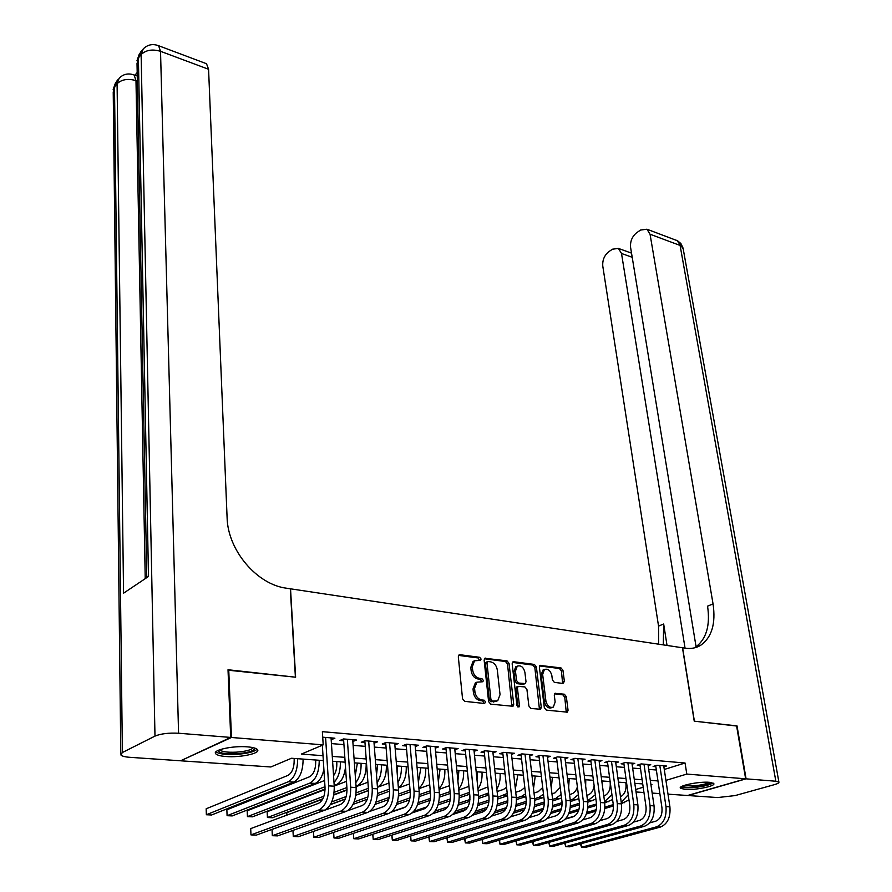 <?xml version="1.0" encoding="UTF-8"?>
<svg xmlns="http://www.w3.org/2000/svg" width="892" height="892" viewBox="0 0 892 892"><rect width="100%" height="100%" fill="white"/><g stroke="black" fill="none" stroke-linecap="round" stroke-linejoin="round"><path stroke-width="1.34" d="M481.089 659.054L479.64 657.293L459.949 654.717L459.023 654.929L458.31 656.78L462.547 698.782L464.676 701.346L484.557 703.487L485.672 701.993L484.2 700.22L481.658 699.941C478 699.094 475.759 696.384 474.923 691.802L474.555 688.301L476.885 682.19L482.862 681.733L483.364 680.406L481.903 678.634L479.372 678.333C475.737 677.452 473.496 674.742 472.671 670.215L472.314 666.759L474.566 660.782L480.598 660.348L481.089 659.054M479.517 660.426L478.123 657.95L458.566 655.408M484.044 703.431L482.672 700.833L480.119 700.566L481.658 699.941M481.769 681.811L480.387 679.269L477.844 678.968L479.372 678.333M684.922 789.431L680.34 788.149C678.121 785.64 699.35 781.336 709.363 782.306L713.801 783.589C715.841 786.142 694.89 790.345 684.922 789.431M225.988 756.516C220.246 756.07 216.789 755.111 215.63 753.651C212.318 750.027 233.057 745.545 247.452 746.86C253.094 747.329 256.45 748.288 257.532 749.715C260.642 753.383 240.271 757.732 225.988 756.516M562.963 683.439L564.38 681.432L562.952 670.316L560.99 667.896L540.05 665.443L539.404 667.272L544.321 707.679L546.339 710.132L567.39 712.162L568.059 710.255L566.32 696.63L564.335 694.21L554.969 693.363L554.3 695.236L555.147 702.026L553.319 707.1C549.74 708.148 547.264 706.107 545.904 700.989L542.648 674.419L544.41 669.502C547.978 668.442 550.464 670.472 551.847 675.567L552.393 679.949L554.378 682.391L562.963 683.439M228.04 670.193L295.62 677.206L290.536 588.82L682.469 647.77L694.232 721.171L736.58 725.843L745.645 778.805L687.565 795.497L668.008 794.159M228.742 669.825L231.452 737.483L323.205 744.865L301.396 754.074L323.015 755.702M664.284 769.45L685.067 763.017L322.369 731.674L323.205 744.865M685.067 763.017L686.795 774.078L745.645 778.805M509.042 663.347L507.002 660.861L484.824 658.274L484.133 660.125L488.604 701.614L490.689 704.145L513 706.274L513.714 704.346L509.042 663.347L507.515 663.994L505.485 661.507L484.378 658.764M513.669 661.73L534.364 664.428L536.371 666.882L541.277 707.345L540.574 709.263L530.918 708.471L528.878 705.996L526.916 689.382L524.886 686.907L518.129 686.383L517.438 688.267L519.445 705.65L518.943 706.999L516.936 705.382L512.153 663.748L512.833 661.909L513.669 661.73L512.487 662.232M331.188 739.758L334.89 738.208L322.714 737.193M352.842 741.52L356.454 740.026L343.565 738.944L339.908 740.471L343.676 740.795M374.06 743.226L377.595 741.798L364.962 740.739L361.271 742.256L364.973 742.557M394.855 744.909L398.311 743.538L385.935 742.49L382.211 743.995L385.835 744.296M415.248 746.559L418.638 745.244L406.496 744.218L402.749 745.69L406.306 745.991M435.24 748.176L438.563 746.905L426.655 745.913L422.886 747.362L426.365 747.652M454.853 749.771L458.109 748.555L446.424 747.574L442.633 749.012L446.056 749.291M474.098 751.332L477.276 750.161L465.814 749.202L462.011 750.618L465.356 750.897M492.975 752.87L496.086 751.733L484.847 750.796L481.011 752.19L484.311 752.469M511.495 754.376L514.55 753.283L503.523 752.357L499.665 753.74L502.898 754.008M529.681 755.858L532.68 754.81L521.842 753.896L517.984 755.268L521.151 755.524M547.532 757.308L550.464 756.304L539.838 755.413L535.958 756.762L539.069 757.018M565.06 758.746L567.936 757.765L557.5 756.884L553.597 758.222L556.653 758.479M582.275 760.151L585.096 759.203L574.838 758.345L570.936 759.661L573.935 759.906M599.179 761.534L601.944 760.62L591.875 759.772L587.951 761.077L590.905 761.322M615.781 762.894L618.502 762.002L608.6 761.177L604.676 762.459L607.563 762.705M632.093 764.221L634.769 763.374L625.047 762.56L621.1 763.831L623.943 764.065M648.127 765.537L650.747 764.712L641.192 763.909L637.245 765.169L640.043 765.403M331.445 743.605L343.944 744.619M353.109 745.366L365.252 746.348M374.35 747.095L386.136 748.042M395.178 748.778L406.618 749.715M415.583 750.44L426.699 751.343M435.608 752.067L446.401 752.948M455.232 753.662L465.724 754.509M474.499 755.223L484.679 756.059M493.387 756.762L503.289 757.564M511.941 758.267L521.552 759.047M530.138 759.75L539.482 760.508M548 761.199L557.087 761.935M565.55 762.627L574.37 763.34M582.777 764.02L591.351 764.723M599.692 765.403L608.032 766.083M616.316 766.752L624.411 767.41M632.651 768.079L640.523 768.714M648.696 769.383L656.345 770.008M663.882 766.83L666.458 766.027L657.069 765.247L653.111 766.484L655.854 766.707M181.299 760.463L231.452 737.483M659.857 793.601L652.163 793.077M643.957 792.509L636.052 791.973M323.328 760.575L291.494 758.256L270.845 766.975L181.31 760.843M650.97 784.882L651.929 784.592L650.915 784.525M642.719 783.923L634.825 783.343M626.574 782.741L618.446 782.15M610.139 781.537L601.777 780.935M593.414 780.322L584.806 779.686M576.377 779.073L567.535 778.426M559.039 777.802L549.94 777.144M541.388 776.519L532.011 775.828M523.403 775.204L513.747 774.501M505.073 773.866L495.149 773.141M486.408 772.494L476.183 771.747M467.386 771.112L456.86 770.342M447.996 769.696L437.158 768.904M428.227 768.246L417.077 767.432M408.068 766.774L396.583 765.938M387.518 765.269L375.688 764.411M366.545 763.742L354.358 762.85M345.148 762.181L332.605 761.255M635.695 789.487L643.199 787.235M665.923 780.377L686.795 774.078M332.281 756.405L344.825 757.341M354.024 758.033L366.188 758.958M375.32 759.638L387.139 760.53M396.193 761.211L407.666 762.08M416.664 762.76L427.803 763.597M436.734 764.266L447.55 765.08M456.414 765.749L466.929 766.54M475.726 767.209L485.939 767.979M494.67 768.636L504.582 769.383M513.257 770.03L522.89 770.755M531.498 771.413L540.864 772.115M549.405 772.751L558.503 773.442M566.989 774.078L575.831 774.747M584.249 775.382L592.846 776.029M601.208 776.653L609.559 777.289M617.866 777.913L625.983 778.526M634.223 779.151L642.117 779.742M650.301 780.355L657.973 780.935M331.244 739.758L331.122 737.896M474.433 660.872L473.061 661.451L470.798 667.417L472.314 666.759M477.844 678.968C474.209 678.098 471.98 675.389 471.154 670.873L470.798 667.417M476.785 682.257L475.358 682.837L473.028 688.936L474.555 688.301M480.119 700.566C476.473 699.718 474.232 697.009 473.396 692.437L473.028 688.936M511.897 706.431L507.515 663.994M488.069 661.529L486.965 662.957L490.901 699.339L492.362 701.112L497.725 700.8L500.044 694.645L497.301 669.892C496.465 665.432 494.268 662.756 490.7 661.864L488.069 661.529M486.196 662.198L485.449 663.615L486.965 662.957M496.353 701.346L490.823 701.725L489.362 699.964L485.449 663.615M512.376 662.399L532.836 665.064L534.364 664.428M539.459 709.396L534.832 667.506L532.836 665.064M516.992 686.851L515.899 688.892L517.895 706.252L519.445 705.65M517.851 706.932L517.895 706.252M524.897 672.289C523.504 667.082 520.961 665.042 517.26 666.157L515.453 671.107L516.546 680.551L518.587 683.027L525.321 683.562L526.012 681.689L524.897 672.289M516.736 666.38L515.732 666.803L513.926 671.743L515.453 671.107M524.931 683.729L522.968 684.365L517.048 683.651L515.007 681.176L513.926 671.743M543.852 669.736L542.871 670.137L541.11 675.043L542.648 674.419M552.226 707.512L551.758 707.691C548.179 708.739 545.714 706.698 544.354 701.591L541.11 675.043M566.264 712.284L564.759 697.221L562.785 694.801L554.523 693.842M562.629 683.395L561.414 670.929L559.44 668.521L539.604 665.945M294.115 758.445L294.182 759.817C294.193 767.722 292.13 772.907 288.005 775.382L206.163 808.788L206.364 814.742L288.35 781.749C294.483 778.136 297.582 770.454 297.672 758.702M206.364 814.742L211.582 814.987L293.78 782.094C299.924 778.482 303.024 770.822 303.102 759.103M322.347 745.221L325.022 787.279C325.078 795.497 322.915 800.849 318.522 803.313L250.708 828.612L250.975 834.901L318.935 809.947C325.535 806.279 328.791 798.251 328.702 785.863L325.591 737.428M250.708 828.612L250.975 834.901L256.361 835.102L324.476 810.226C331.088 806.569 334.344 798.552 334.244 786.198L331.066 737.896M254.744 748.087C254.41 750.874 248.288 752.781 236.391 753.785C224.773 754.186 218.73 753.049 218.228 750.362M219.677 749.826L219.677 749.826C221.729 751.755 227.282 752.547 236.347 752.168C245.746 751.443 251.388 749.949 253.283 747.686M215.942 751.822C218.975 754.008 225.776 754.866 236.369 754.398C247.262 753.584 254.187 751.867 257.119 749.247M711.314 782.54C709.352 784.692 703.13 786.253 692.649 787.223C686.684 787.547 683.25 787.19 682.324 786.153M684.03 785.484L692.783 785.941C700.722 785.283 706.274 784.068 709.463 782.306M680.875 786.978C682.793 787.77 686.517 787.993 692.047 787.669C702.327 786.789 709.307 785.228 712.976 782.975M137.19 72.531L134.915 75.263M136.342 75.775L133.265 74.66M230.716 737.428L228.017 669.747L295.397 677.173L290.313 588.787L286.544 588.218C256.896 584.617 227.694 550.186 227.092 517.505L208.572 69.264L160.527 51.312L178.567 733.235L230.716 737.428L180.597 760.787L129.864 757.319C124.858 756.94 121.847 756.137 120.81 754.9L122.382 752.514L154.985 736.101L141.126 54.568L138.394 57.88L148.485 576.477L123.553 593.191L117.086 83.736L114.499 86.892L122.382 752.514M178.567 733.235C168.722 732.745 160.861 733.692 154.985 736.101M205.561 63.365L206.509 63.722L208.572 69.264M736.614 726.021L694.389 721.193L682.614 647.793L685.145 648.172C690.943 649.008 696.106 648.06 700.633 645.329C711.783 637.423 715.919 623.619 713.054 603.917L650.045 234.228L646.945 229.222L640.579 230.036L636.754 232.645C632.149 236.413 630.098 241.308 630.577 247.352L696.083 646.812M746.08 778.839L688 795.53L717.659 797.559L735.142 795.575L774.479 784.625C777.679 783.7 779.151 782.875 778.906 782.139L775.85 781.236L746.08 778.839L737.015 725.898M685.056 648.161L621.512 253.473L618.424 248.422L612.447 249.202L608.768 251.722C604.341 255.357 602.345 260.152 602.78 266.106L658.541 626.095L658.664 644.191M663.302 644.894L663.67 624.01L667.026 645.451M694.322 647.893L695.08 647.458C706.241 639.564 710.4 625.794 707.568 606.147L713.054 603.917M315.623 760.017L315.701 761.378C315.746 769.205 313.683 774.334 309.524 776.787L226.869 809.791L227.092 815.689L309.892 783.098C316.08 779.519 319.191 771.914 319.213 760.285M309.892 783.098L315.222 783.421L232.21 815.924L227.092 815.689L226.869 809.791M315.222 783.421C319.336 781.515 322.224 776.876 323.885 769.517M336.708 761.556L336.797 762.905C337.02 768.068 335.938 772.349 333.563 775.75M324.588 780.511L247.184 810.761L247.441 816.615L324.978 786.733M325.067 789.019L252.469 816.838L247.441 816.615L247.184 810.761M334.199 785.518L336.239 784.737C341.29 782.228 344.379 776.352 345.494 767.109M333.998 782.44C338.447 777.623 340.566 770.755 340.343 761.824M357.391 763.073L355.272 775.583M346.475 781.359L334.232 786.042M325.056 789.554L267.143 811.731L267.433 817.518L323.93 796.199M322.871 798.786L272.372 817.752L267.433 817.518L267.143 811.731M334.132 792.352L346.899 787.524M333.82 794.672L347.033 789.71M356.042 786.331L356.856 786.019C363.144 782.54 366.255 775.103 366.177 763.708M355.774 782.652C359.587 777.724 361.349 771.279 361.059 763.34M377.684 764.556L376.502 774.992M367.917 782.206L356.064 786.666M347.033 790.044L333.753 795.028M322.648 799.199L286.756 812.668L286.889 815.11M286.722 815.177L286.756 812.668M331.757 801.875L346.185 796.545M356.098 792.876L368.374 788.327M330.497 804.428L345.338 798.964M355.852 795.095L368.53 790.423M377.428 787.145C383.56 783.499 386.548 776.185 386.403 765.191M377.093 782.708C380.282 777.802 381.709 771.848 381.386 764.823M343.554 738.944L346.977 788.606C347.066 796.757 344.903 802.042 340.488 804.472L272.027 829.46L272.339 835.692L340.934 811.051C347.579 807.427 350.846 799.477 350.701 787.212L347.345 739.256M272.027 829.46L272.339 835.692L277.613 835.893L346.352 811.33C353.02 807.706 356.276 799.778 356.131 787.547L352.708 739.702M362.475 812.133L367.805 812.4L298.463 836.674L293.29 836.484L292.944 830.419L293.29 836.484L362.475 812.133C369.188 808.542 372.443 800.682 372.243 788.539L368.664 741.051M367.805 812.4C374.517 808.821 377.773 800.983 377.561 788.862L373.926 741.486M364.839 740.784L368.496 789.922C368.619 797.983 366.456 803.213 362.007 805.621L347.512 810.806M383.605 813.192L388.812 813.448L318.923 837.432L313.839 837.242L313.46 831.422L313.839 837.242L383.605 813.192C390.35 809.646 393.606 801.863 393.361 789.833L389.559 742.802M388.812 813.448C395.58 809.914 398.824 802.153 398.579 790.156L394.721 743.237M385.701 742.59L389.581 791.204C389.748 799.187 387.585 804.361 383.103 806.736L369.701 811.43M333.653 832.381L334.009 838.001L404.31 814.229C411.101 810.728 414.345 803.023 414.055 791.104L410.052 744.519M333.597 832.403L334.009 838.001L338.993 838.19L409.417 814.485C416.218 810.995 419.474 803.302 419.173 791.427L415.103 744.943M406.161 744.352L410.253 792.453C410.443 800.358 408.291 805.487 403.775 807.84L391.231 812.155M397.587 766.005L397.23 773.754M388.934 783.076L377.45 787.302M368.53 790.591L355.83 795.263M345.26 799.154L330.386 804.629M354.135 801.953L367.939 796.935M377.606 793.434L389.425 789.141M353.087 804.35L367.259 799.232M377.428 795.564L389.581 791.171M398.378 787.814C403.886 783.678 406.507 776.62 406.25 766.641M397.955 782.585C400.541 777.857 401.668 772.427 401.322 766.284M353.433 833.329L353.812 838.736L424.603 815.243C431.438 811.776 434.683 804.149 434.348 792.352L430.134 746.203M353.355 833.351L353.812 838.736L358.707 838.926L429.621 815.5C436.456 812.043 439.711 804.428 439.355 792.665L435.095 746.615M426.231 746.08L430.524 793.69C430.747 801.518 428.584 806.591 424.046 808.921L412.227 812.902M417.11 767.432L417.3 769.997M409.528 783.957L398.389 787.971M375.978 802.109L389.224 797.381M398.668 794.025L410.041 789.966M375.097 804.372L388.667 799.567M398.534 796.065L410.208 791.918M418.894 788.327C423.789 783.856 426.064 777.11 425.718 768.068M418.37 782.295L420.879 767.711M372.856 834.243L373.246 839.472L444.506 816.247C451.385 812.813 454.63 805.264 454.24 793.579L449.847 747.853M372.745 834.288L373.246 839.472L378.052 839.651L449.423 816.492C456.303 813.069 459.547 805.543 459.157 793.88L454.708 748.265M445.911 747.764L450.393 794.895C450.65 802.655 448.486 807.684 443.926 809.969L432.754 813.671M429.721 784.826L418.928 788.662M397.319 802.321L410.041 797.872M419.285 794.638L430.256 790.803M396.583 804.472L409.595 799.946M419.207 796.601L430.435 792.687M438.987 788.695C443.279 784.046 445.231 777.634 444.818 769.462M438.351 781.793L440.079 769.116M391.934 835.146L392.335 840.186L464.041 817.217C470.943 813.838 474.176 806.357 473.752 794.783L469.17 749.481M391.789 835.191L392.335 840.186L397.052 840.353L468.858 817.462C475.77 814.084 479.015 806.624 478.58 795.073L473.953 749.882M465.211 749.425L469.883 796.077C470.162 803.759 468.01 808.743 463.427 811.006L452.857 814.452M449.523 785.696L439.054 789.364M391.844 811.653L405.314 807.026M418.203 802.599L430.423 798.396M439.488 795.274L450.081 791.617M417.567 804.651L430.067 800.369M439.455 797.158L450.259 793.456M458.678 788.929C462.39 784.224 464.018 778.192 463.572 770.833M457.908 781.024L458.923 770.487M410.677 836.016L411.078 840.877L483.185 818.176C490.121 814.831 493.365 807.427 492.897 795.954L488.136 751.075M410.476 836.083L411.078 840.877L415.717 841.056L487.924 818.421C494.859 815.076 498.104 807.684 497.625 796.255L492.819 751.465M484.155 751.042L489.006 797.236C489.318 804.852 487.166 809.78 482.561 812.032L472.537 815.232M468.913 786.387L458.789 790.078M413.888 811.274L426.978 806.859M438.63 802.912L450.382 798.942M459.291 795.932L469.515 792.33M438.095 804.885L450.103 800.838M459.291 797.749L469.705 794.237M477.956 789.041C481.111 784.403 482.449 778.772 481.981 772.171M477.019 779.842L477.41 771.836M429.074 836.863L429.498 841.569L501.984 819.124C508.942 815.812 512.175 808.475 511.673 797.113L506.745 752.636M428.84 836.941L429.498 841.569L434.047 841.736L506.623 819.358C513.602 816.046 516.825 808.732 516.312 797.403L511.35 753.015M502.753 752.636L507.771 798.385C508.094 805.922 505.954 810.806 501.326 813.025L491.827 816.013M487.924 786.911L478.145 790.814M435.073 811.107L447.661 806.926M458.633 803.268L469.939 799.522M478.692 796.601L488.56 792.932M432.943 813.504L444.874 809.557M458.165 805.153L469.727 801.328M478.736 798.351L488.771 795.028M496.855 789.03C499.464 784.547 500.535 779.363 500.066 773.498M495.64 777.69L495.573 773.163M447.148 837.699L447.583 842.249L520.426 820.049C527.417 816.771 530.64 809.501 530.104 798.251L525.02 754.164M446.87 837.789L447.583 842.249L452.054 842.416L524.987 820.272C531.978 817.005 535.211 809.758 534.654 798.53L529.525 754.543M520.995 754.197L526.18 799.5C526.536 806.97 524.396 811.809 519.746 814.006L510.726 816.793M506.556 787.279L503.523 789.42L497.123 791.55M455.634 811.062L467.754 807.093M478.223 803.67L489.095 800.113M497.725 797.292L507.225 793.445M454.05 813.225L466.081 809.3M477.822 805.476L488.95 801.852M497.792 798.976L507.492 795.809M515.364 788.896L517.817 774.791M464.922 838.502L465.345 842.907L538.523 820.952C545.547 817.708 548.77 810.516 548.19 799.366L542.949 755.669M464.587 838.603L465.345 842.907L469.738 843.074L543.005 821.175C550.018 817.942 553.241 810.761 552.661 799.633L547.376 756.037M538.913 755.725L544.254 800.592C544.633 808.007 542.492 812.79 537.831 814.965L529.268 817.574M524.808 787.491L521.028 790.568L515.743 792.286M475.659 811.096L487.333 807.338M497.413 804.093L507.882 800.726M516.379 797.983L521.675 796.277L525.533 793.858M474.399 813.114L486.084 809.356M497.078 805.833L507.782 802.399M516.479 799.611L525.845 796.601M533.505 788.606L535.256 776.073M482.371 839.294L482.806 843.564L556.296 821.844C563.343 818.633 566.554 811.508 565.941 800.447L560.555 757.141M482.003 839.417L482.806 843.564L487.132 843.721L560.689 822.067C567.736 818.867 570.947 811.753 570.334 800.726L564.904 757.509M556.508 757.23L561.993 801.674C562.395 809.011 560.254 813.76 555.582 815.912L547.454 818.343M542.693 787.524L538.233 791.683L534.018 793.044M495.216 811.207L506.466 807.639M516.223 804.551L526.302 801.351M534.676 798.697L538.902 797.348L543.484 794.203M494.168 813.103L505.474 809.523M515.944 806.223L526.258 802.956M534.81 800.258L543.864 797.359M551.267 788.149L552.393 777.322M499.531 840.074L499.977 844.2L573.746 822.714C580.803 819.547 584.015 812.478 583.379 801.529L577.838 758.601M499.107 840.197L499.977 844.2L504.214 844.367L578.061 822.937C585.13 819.77 588.33 812.723 587.683 801.785L582.119 758.958M573.779 758.702L579.41 802.733C579.833 810.003 577.693 814.708 573.01 816.838L565.294 819.112M560.221 787.357L555.136 792.787L551.958 793.791M514.338 811.374L525.176 807.985M534.654 805.019L544.365 801.986M552.627 799.399L555.827 798.407L561.101 794.471M513.446 813.169L524.362 809.769M534.419 806.636L544.365 803.536M552.784 800.916L561.536 798.017M568.661 787.435L569.219 778.549M516.401 840.833L516.836 844.836L590.883 823.572C597.963 820.428 601.163 813.437 600.494 802.577L594.819 760.017M515.922 840.966L516.836 844.836L521.017 844.992L595.12 823.784C602.2 820.651 605.4 813.671 604.72 802.833L599.023 760.374M590.749 760.151L596.514 803.77C596.96 810.984 594.83 815.645 590.125 817.741L582.811 819.882M577.38 786.9C576.254 790.602 574.381 792.932 571.75 793.869L569.553 794.549M533.037 811.586L543.496 808.364M552.739 805.521L562.083 802.633M570.256 800.113L572.452 799.444L578.373 794.661M532.268 813.292L542.815 810.059M552.549 807.07L562.116 804.127M570.423 801.585L578.875 798.596M585.665 786.298L585.765 779.764M532.981 841.569L533.427 845.46L607.708 824.42C614.811 821.309 618 814.374 617.297 803.614L611.499 761.422M532.457 841.713L533.427 845.46L537.53 845.605L611.879 824.632C618.97 821.521 622.17 814.608 621.456 803.87L615.625 761.768M607.419 761.567L613.306 804.796C613.774 811.943 611.656 816.559 606.939 818.644L599.993 820.629M594.15 785.908C593.336 790.691 591.307 793.702 588.073 794.928L586.847 795.318M551.345 811.832L561.436 808.765M570.467 806.022L579.466 803.291M587.56 800.838L595.321 794.783M550.687 813.471L560.867 810.393M570.311 807.528L579.544 804.74M587.739 802.254L595.889 799.109M602.2 784.046L602.022 780.946M549.282 842.293L549.728 846.062L624.244 825.245C631.358 822.168 634.547 815.299 633.811 804.629L627.89 762.794M548.703 842.449L549.728 846.062L553.765 846.218L628.336 825.457C635.45 822.379 638.639 815.522 637.892 804.874L631.937 763.139M623.787 762.961L629.808 805.799C630.298 812.88 628.18 817.451 623.452 819.514L616.874 821.387M610.039 781.537L610.195 782.719C610.641 789.498 608.612 793.925 604.129 795.976L603.817 796.077M569.286 812.121L579.031 809.2M587.861 806.558L596.536 803.96M604.553 801.551L611.945 794.828M568.706 813.694L578.551 810.75M587.75 808.007L596.648 805.353M604.731 802.934L612.592 799.544M565.316 842.996L565.773 846.664L640.489 826.059C647.614 823.015 650.792 816.202 650.034 805.621L643.991 764.143M564.692 843.174L565.773 846.664L569.732 846.809L644.503 826.26C651.628 823.227 654.817 816.425 654.048 805.877L647.971 764.477M639.887 764.332L646.02 806.781C646.533 813.805 644.414 818.343 639.676 820.384L633.443 822.123M625.805 782.685L625.961 783.856C626.452 790.189 624.623 794.504 620.475 796.801M565.673 818.711L574.704 816.035M586.869 812.434L596.269 809.657M604.932 807.093L613.283 804.617M586.367 813.95L595.867 811.151M604.854 808.498L613.428 805.967M621.423 803.614L628.983 799.923M621.233 802.254L628.258 794.772M581.093 843.698L581.539 847.255L656.456 826.862C663.592 823.84 666.759 817.094 665.978 806.602L659.812 765.47M580.402 843.877L581.539 847.255L585.442 847.4L660.403 827.062C667.539 824.052 670.706 817.306 669.914 806.847L663.726 765.804M655.698 765.671L661.953 807.751C662.477 814.708 660.37 819.202 655.631 821.231L649.722 822.859M478.123 657.95L479.64 657.293M482.672 700.833L484.2 700.22M480.387 679.269L481.903 678.634M471.154 670.873L472.671 670.215M473.396 692.437L474.923 691.802M458.633 655.308L459.949 654.717M512.175 704.959L513.714 704.346M484.467 658.631L485.716 658.084M505.485 661.507L507.002 660.861M489.362 699.964L490.901 699.339M490.823 701.725L492.362 701.112M493.477 702.015L495.015 701.402M534.832 667.506L536.371 666.882M539.716 707.936L541.277 707.345M515.899 688.892L517.438 688.267M515.007 681.176L516.546 680.551M517.048 683.651L518.587 683.027M522.968 684.365L524.507 683.74M544.354 701.591L545.904 700.989M554.69 693.608L555.727 693.196M562.785 694.801L564.335 694.21M564.759 697.221L566.32 696.63M566.498 710.846L568.059 710.255M539.738 665.733L540.853 665.276M559.44 668.521L560.99 667.896M561.414 670.929L562.952 670.316M562.83 682.046L564.38 681.432M288.35 781.749L293.78 782.094M328.702 785.863L334.244 786.198M318.935 809.947L324.476 810.226M137.357 81.094L135.985 80.603L145.229 578.663M135.985 80.603L134.123 74.973C128.337 72.943 123.352 74.014 119.171 78.206L117.086 83.736C121.669 79.399 127.969 78.351 135.985 80.603M120.799 753.74L113.228 92.043L116.573 81.362L118.29 79.276M206.509 63.722L158.62 45.726C152.666 43.552 147.526 44.633 143.188 48.971L141.126 54.568C145.909 49.997 152.376 48.915 160.527 51.312L158.62 45.726L157.75 45.392M146.779 577.626L137.022 63.477L140.457 52.293L142.307 50.041M663.67 624.01L658.541 626.095M775.85 781.236L680.094 245.445L650.045 234.228M632.205 257.297L621.512 253.473M675.712 240.026L676.939 240.494L683.161 248.667M334.143 784.603L336.239 784.737M356.008 785.963L356.856 786.019M350.701 787.212L356.131 787.547M340.934 811.051L346.352 811.33M372.243 788.539L377.561 788.862M393.361 789.833L398.579 790.156M414.055 791.104L419.173 791.427M404.31 814.229L409.417 814.485M434.348 792.352L439.355 792.665M424.603 815.243L429.621 815.5M454.24 793.579L459.157 793.88M444.506 816.247L449.423 816.492M473.752 794.783L478.58 795.073M464.041 817.217L468.858 817.462M492.897 795.954L497.625 796.255M483.185 818.176L487.924 818.421M468.133 792.943L469.582 793.033M511.673 797.113L516.312 797.403M501.984 819.124L506.623 819.358M486.307 794.081L488.693 794.226M530.104 798.251L534.654 798.53M520.426 820.049L524.987 820.272M504.147 795.185L507.437 795.396M548.19 799.366L552.661 799.633M538.523 820.952L543.005 821.175M521.675 796.277L525.845 796.534M565.941 800.447L570.334 800.726M556.296 821.844L560.689 822.067M538.902 797.348L543.161 797.615M583.379 801.529L587.683 801.785M573.746 822.714L578.061 822.937M555.827 798.407L560.009 798.663M600.494 802.577L604.72 802.833M590.883 823.572L595.12 823.784M572.452 799.444L576.567 799.7M617.297 803.614L621.456 803.87M607.708 824.42L611.879 824.632M588.798 800.458L592.834 800.704M633.811 804.629L637.892 804.874M624.244 825.245L628.336 825.457M604.865 801.462L608.835 801.707M650.034 805.621L654.048 805.877M640.489 826.059L644.503 826.26M621.267 802.477L624.567 802.688M665.978 806.602L669.914 806.847M656.456 826.862L660.403 827.062M473.061 661.451L474.566 660.782M475.358 682.837L476.885 682.19M485.928 662.321L487.445 661.663M516.591 687.007L518.129 686.383M515.732 666.803L517.26 666.157M542.871 670.137L544.41 669.502M115.603 82.577L113.172 89.534M139.498 53.498L136.944 60.812M695.08 647.458L700.633 645.329M631.525 253.138L618.424 248.422M778.906 782.139L683.06 248.088L680.908 243.549L677.597 240.807L646.945 229.222"/></g></svg>
